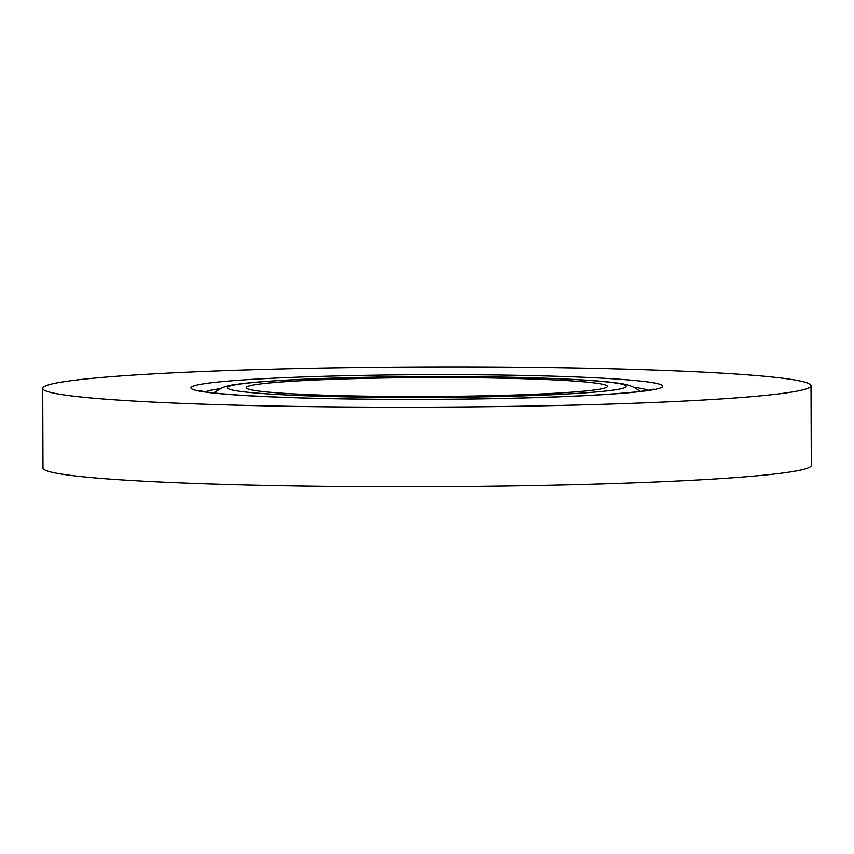 <?xml version="1.0" encoding="UTF-8"?>
<svg xmlns="http://www.w3.org/2000/svg" width="854" height="854" viewBox="0 0 854 854"><rect width="100%" height="100%" fill="white"/><g stroke="black" fill="none" stroke-linecap="round" stroke-linejoin="round"><path stroke-width="1.28" d="M811.022 385.709L811.3 465.302A384.161 20.101 179.8 0 1 427.213 486.748A384.161 20.101 179.8 0 1 42.978 467.981L42.7 388.389A384.161 20.101 -0.2 0 0 330.423 406.846A384.161 20.101 -0.2 0 0 762.569 395.658A384.161 20.101 -0.2 0 0 811.022 385.709A384.161 20.101 -0.2 0 0 523.299 367.252A384.161 20.101 -0.2 0 0 91.154 378.439A384.161 20.101 -0.2 0 0 42.7 388.389M584.702 391.089A180.621 9.458 -0.2 0 0 607.482 386.414A180.621 9.458 -0.2 0 0 426.829 377.596A180.621 9.458 -0.2 0 0 246.24 387.673A180.621 9.458 -0.2 0 0 381.514 396.352A180.621 9.458 -0.2 0 0 584.702 391.089M220.706 381.759A235.917 12.351 179.8 0 1 629.27 379.998A235.917 12.351 179.8 0 1 430.608 399.384A235.917 12.351 179.8 0 1 220.706 381.759M634.063 387.321A222.446 11.646 179.8 0 1 648.122 390.31M205.622 391.847A222.446 11.646 179.8 0 1 219.67 388.773M640.148 391.484L639.347 390.908A212.817 11.134 179.8 0 1 639.689 391.474M214.066 392.968A212.817 11.134 179.8 0 1 214.407 392.392L222.616 387.492C229.886 385.432 226.95 385.357 250.798 382.645C287.798 379.261 341.621 377.276 412.279 376.667C475.507 376.272 529.331 377.19 573.76 379.422C594.395 380.489 609.873 381.845 620.175 383.467C628.416 384.567 634.81 387.054 639.347 390.908M252.656 382.581A199.345 10.429 179.8 0 1 597.896 381.087A199.345 10.429 179.8 0 1 430.032 397.473A199.345 10.429 179.8 0 1 252.656 382.581M653.63 389.168L648.133 390.31C638.461 391.911 621.861 393.438 598.334 394.868C548.471 397.74 487.549 399.245 415.546 399.394C349.126 399.394 293.883 398.188 249.795 395.754C229.342 394.569 214.696 393.278 205.846 391.89L200.114 390.748M213.607 392.968L214.407 392.392"/></g></svg>
